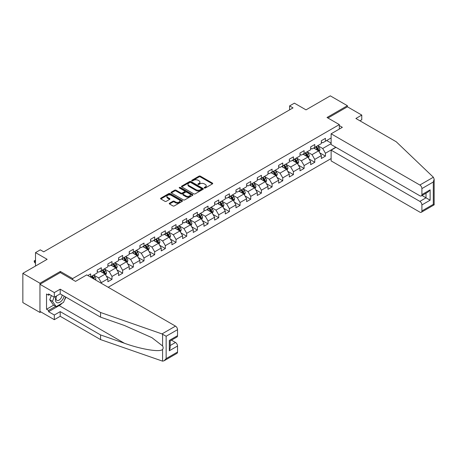 <?xml version="1.0" encoding="UTF-8"?>
<svg xmlns="http://www.w3.org/2000/svg" width="457" height="457" viewBox="0 0 457 457"><rect width="100%" height="100%" fill="white"/><g stroke="black" fill="none" stroke-linecap="round" stroke-linejoin="round"><path stroke-width="0.69" d="M204.37 188.004A0.663 0.383 0 0 0 205.313 188.004L212.448 183.885A0.948 0.548 0 0 0 212.722 183.497A0.948 0.548 0 0 0 212.448 183.108L200.36 176.134A0.948 0.548 0 0 0 199.018 176.134L191.883 180.252A0.663 0.383 0 0 0 192.82 180.795L193.745 180.258A3.039 1.754 0 0 1 198.041 180.258L199.052 180.841A3.039 1.754 0 0 1 199.938 182.08A3.039 1.754 0 0 1 199.052 183.326L198.127 183.857A0.663 0.383 0 0 0 199.069 184.4L199.989 183.868A3.039 1.754 0 0 1 204.29 183.868L205.296 184.445A3.039 1.754 0 0 1 206.187 185.691A3.039 1.754 0 0 1 205.296 186.93L204.37 187.461A0.663 0.383 0 0 0 204.37 188.004L204.37 187.461M169.536 203.194A0.948 0.548 0 0 0 169.256 203.582A0.948 0.548 0 0 0 169.536 203.971L172.929 205.924A0.948 0.548 0 0 0 174.271 205.924L182.194 201.348A0.948 0.548 0 0 0 182.474 200.966A0.948 0.548 0 0 0 182.194 200.577L170.107 193.597A0.948 0.548 0 0 0 168.764 193.597L160.841 198.172A0.948 0.548 0 0 0 160.561 198.561A0.948 0.548 0 0 0 160.841 198.949L164.937 201.314A0.948 0.548 0 0 0 166.279 201.314L169.673 199.355A0.948 0.548 0 0 0 169.947 198.966A0.948 0.548 0 0 0 169.673 198.578L167.639 197.407A2.542 1.468 0 0 1 166.896 196.367A2.542 1.468 0 0 1 168.462 195.013A2.542 1.468 0 0 1 171.232 195.333L179.19 199.926A2.542 1.468 0 0 1 179.932 200.966A2.542 1.468 0 0 1 178.367 202.32A2.542 1.468 0 0 1 175.597 202L174.271 201.234A0.948 0.548 0 0 0 172.929 201.234L169.536 203.194L169.536 203.971L172.929 202.023L172.929 201.234M359.927 120.808L361.773 119.74L361.773 115.078L347.406 106.784L347.406 105.716L330.302 95.844L306.013 109.863L294.388 103.151L289.595 105.915L293.017 107.892L43.718 251.824L40.296 249.848L35.509 252.612L35.509 266.043M60.341 272.601L60.341 271.452L39.953 283.226L22.85 273.349L47.14 259.325L35.509 252.612M60.341 271.452L72.657 278.564L339.334 124.595L339.334 129.063M347.406 105.716L327.018 117.489L339.334 124.595M193.814 193.871A0.948 0.548 0 0 0 195.156 193.871L203.079 189.295A0.948 0.548 0 0 0 203.359 188.907A0.948 0.548 0 0 0 203.079 188.518L190.992 181.538A0.948 0.548 0 0 0 189.649 181.538L181.726 186.113A0.948 0.548 0 0 0 181.446 186.502A0.948 0.548 0 0 0 181.726 186.89L193.814 193.871M179.675 188.147A0.663 0.383 0 0 1 180.349 188.244L180.349 187.45L192.637 194.545A0.948 0.548 0 0 1 192.917 194.933A0.948 0.548 0 0 1 192.637 195.322L184.714 199.898A0.948 0.548 0 0 1 183.371 199.898L171.284 192.917L171.284 192.146A0.948 0.548 0 0 0 171.004 192.528A0.948 0.548 0 0 0 171.284 192.917M171.284 192.146L174.671 190.186A0.948 0.548 0 0 1 176.014 190.186L180.921 193.014A0.948 0.548 0 0 0 182.263 193.014L184.514 191.717A0.948 0.548 0 0 0 184.788 191.329A0.948 0.548 0 0 0 184.514 190.94L179.407 187.993A0.663 0.383 0 0 1 180.349 187.45M39.953 283.226L39.953 312.451L22.85 302.58L22.85 273.349M72.657 279.707L72.657 278.564M108.195 287.27L331.125 158.568M331.125 137.951L325.447 141.224L325.447 138.345L321.34 140.716L321.34 143.595L314.77 147.388L314.77 144.503L310.669 146.874L310.669 149.759L304.099 153.552L304.099 150.667L299.998 153.038L299.998 155.923L293.428 159.71L293.428 156.831L289.321 159.196L289.321 162.081L282.757 165.874L282.757 162.989L278.65 165.36L278.65 168.245L272.081 172.038L272.081 169.153L267.979 171.524L267.979 174.403L261.41 178.196L261.41 175.317L257.302 177.682L257.302 180.566L250.739 184.36L250.739 181.475L246.631 183.845L246.631 186.73L240.062 190.523L240.062 187.638L235.961 190.009L235.961 192.888L229.391 196.681L229.391 193.797L225.29 196.167L225.29 199.052L218.72 202.845L218.72 199.96L214.613 202.331L214.613 205.216L208.049 209.009L208.049 206.124L203.942 208.495L203.942 211.374L197.373 215.167L197.373 212.282L193.271 214.653L193.271 217.538L186.702 221.331L186.702 218.446L182.594 220.817L182.594 223.702L176.031 227.489L176.031 224.61L171.923 226.98L171.923 229.86L165.354 233.653L165.354 230.768L161.252 233.139L161.252 236.023L154.683 239.816L154.683 236.932L150.582 239.302L150.582 242.187L144.012 245.975L144.012 243.095L139.905 245.46L139.905 248.345L133.341 252.138L133.341 249.254L129.234 251.624L129.234 254.509L122.665 258.302L122.665 255.417L118.563 257.788L118.563 260.673L111.994 264.46L111.994 261.581L107.886 263.946L107.886 266.831L101.323 270.624L101.323 267.739L97.215 270.11L97.215 272.995L90.646 276.788L90.646 273.903L87.841 275.52M335.809 147.251L325.447 153.232L325.447 156.117L321.34 158.488L321.34 155.603L314.77 159.396L314.77 162.281L310.669 164.651L310.669 161.767L304.099 165.56L304.099 168.439L299.998 170.809L299.998 167.93L293.428 171.718L293.428 174.603L289.321 176.973L289.321 174.088L282.757 177.882L282.757 180.766L278.65 183.137L278.65 180.252L272.081 184.045L272.081 186.924L267.979 189.295L267.979 186.416L261.41 190.203L261.41 193.088L257.302 195.459L257.302 192.574L250.739 196.367L250.739 199.252L246.631 201.623L246.631 198.738L240.062 202.531L240.062 205.41L235.961 207.781L235.961 204.896L229.391 208.689L229.391 211.574L225.29 213.945L225.29 211.06L218.72 214.853L218.72 217.738L214.613 220.103L214.613 217.224L208.049 221.017L208.049 223.896L203.942 226.266L203.942 223.382L197.373 227.175L197.373 230.06L193.271 232.43L193.271 229.545L186.702 233.338L186.702 236.223L182.594 238.588L182.594 235.709L176.031 239.497L176.031 242.381L171.923 244.752L171.923 241.867L165.354 245.66L165.354 248.545L161.252 250.916L161.252 248.031L154.683 251.824L154.683 254.703L150.582 257.074L150.582 254.195L144.012 257.982L144.012 260.867L139.905 263.238L139.905 260.353L133.341 264.146L133.341 267.031L129.234 269.402L129.234 266.517L122.665 270.31L122.665 273.189L118.563 275.56L118.563 272.68L111.994 276.468L111.994 279.353L107.886 281.723L107.886 278.839L101.323 282.632L101.323 283.3M90.646 276.788L90.343 276.965M100.226 271.258L105.15 274.097L98.586 277.89L93.656 275.045M97.215 271.412L98.586 272.206L101.323 270.624M98.586 277.89L101.323 282.632M105.15 274.097L107.886 278.839M110.897 265.094L115.827 267.939L109.257 271.732L104.333 268.887M107.886 265.254L109.257 266.043L111.994 264.46M109.257 271.732L111.994 276.468M115.827 267.939L118.563 272.68M121.573 258.93L126.498 261.775L119.928 265.568L115.004 262.724M118.563 259.09L119.928 259.879L122.665 258.302M119.928 265.568L122.665 270.31M126.498 261.775L129.234 266.517M132.244 252.772L137.169 255.617L130.605 259.405L125.675 256.56M129.234 252.927L130.605 253.721L133.341 252.138M130.605 259.405L133.341 264.146M137.169 255.617L139.905 260.353M142.915 246.609L147.845 249.453L141.276 253.247L136.346 250.402M139.905 246.769L141.276 247.557L144.012 245.975M141.276 253.247L144.012 257.982M147.845 249.453L150.582 254.195M153.586 240.445L158.516 243.29L151.947 247.083L147.023 244.238M150.582 240.605L151.947 241.393L154.683 239.816M151.947 247.083L154.683 251.824M158.516 243.29L161.252 248.031M164.263 234.287L169.187 237.132L162.618 240.919L157.694 238.08M161.252 234.441L162.618 235.235L165.354 233.653M162.618 240.919L165.354 245.66M169.187 237.132L171.923 241.867M174.934 228.123L179.858 230.968L173.294 234.761L168.365 231.916M171.923 228.283L173.294 229.071L176.031 227.489M173.294 234.761L176.031 239.497M179.858 230.968L182.594 235.709M185.605 221.959L190.535 224.804L183.965 228.597L179.041 225.752M182.594 222.119L183.965 222.907L186.702 221.331M183.965 228.597L186.702 233.338M190.535 224.804L193.271 229.545M196.282 215.801L201.206 218.646L194.636 222.433L189.712 219.594M193.271 215.955L194.636 216.749L197.373 215.167M194.636 222.433L197.373 227.175M201.206 218.646L203.942 223.382M206.952 209.637L211.877 212.482L205.313 216.275L200.383 213.43M203.942 209.797L205.313 210.586L208.049 209.009M205.313 216.275L208.049 221.017M211.877 212.482L214.613 217.224M217.623 203.479L222.553 206.318L215.984 210.111L211.054 207.267M214.613 203.633L215.984 204.422L218.72 202.845M215.984 210.111L218.72 214.853M222.553 206.318L225.29 211.06M228.294 197.315L233.224 200.16L226.655 203.948L221.731 201.109M225.29 197.475L226.655 198.264L229.391 196.681M226.655 203.948L229.391 208.689M233.224 200.16L235.961 204.896M238.971 191.152L243.895 193.997L237.326 197.79L232.402 194.945M235.961 191.312L237.326 192.1L240.062 190.523M237.326 197.79L240.062 202.531M243.895 193.997L246.631 198.738M249.642 184.994L254.566 187.833L248.002 191.626L243.073 188.781M246.631 185.148L248.002 185.942L250.739 184.36M248.002 191.626L250.739 196.367M254.566 187.833L257.302 192.574M260.313 178.83L265.243 181.675L258.673 185.468L253.749 182.623M257.302 178.99L258.673 179.778L261.41 178.196M258.673 185.468L261.41 190.203M265.243 181.675L267.979 186.416M270.99 172.666L275.914 175.511L269.344 179.304L264.42 176.459M267.979 172.826L269.344 173.614L272.081 172.038M269.344 179.304L272.081 184.045M275.914 175.511L278.65 180.252M281.661 166.508L286.585 169.347L280.021 173.14L275.091 170.295M278.65 166.662L280.021 167.456L282.757 165.874M280.021 173.14L282.757 177.882M286.585 169.347L289.321 174.088M292.331 160.344L297.261 163.189L290.692 166.982L285.762 164.137M289.321 160.504L290.692 161.292L293.428 159.71M290.692 166.982L293.428 171.718M297.261 163.189L299.998 167.93M303.002 154.18L307.932 157.025L301.363 160.818L296.439 157.973M299.998 154.34L301.363 155.129L304.099 153.552M301.363 160.818L304.099 165.56M307.932 157.025L310.669 161.767M313.679 148.022L318.603 150.867L312.034 154.655L307.11 151.81M310.669 148.177L312.034 148.971L314.77 147.388M312.034 154.655L314.77 159.396M318.603 150.867L321.34 155.603M331.125 143.635L322.711 148.496L317.781 145.652M326.675 140.516L331.125 143.081M321.34 142.018L322.711 142.807L325.447 141.224M322.711 148.496L325.447 153.232M39.953 312.451L40.879 311.92M289.595 105.915L289.595 109.863M319.734 152.821L325.447 156.117M309.058 158.979L314.77 162.281M298.387 165.143L304.099 168.439M287.716 171.306L293.428 174.603M277.045 177.465L282.757 180.766M266.368 183.628L272.081 186.924M255.697 189.792L261.41 193.088M245.026 195.95L250.739 199.252M234.35 202.114L240.062 205.41M223.679 208.278L229.391 211.574M213.008 214.436L218.72 217.738M202.337 220.6L208.049 223.896M191.66 226.763L197.373 230.06M180.989 232.921L186.702 236.223M170.318 239.085L176.031 242.381M159.642 245.249L165.354 248.545M148.971 251.407L154.683 254.703M138.3 257.571L144.012 260.867M127.629 263.729L133.341 267.031M116.952 269.893L122.665 273.189M106.281 276.057L111.994 279.353M204.639 188.095L205.296 187.718A3.039 1.754 0 0 0 206.187 186.479L206.187 185.691M199.938 182.08L199.938 182.874A3.039 1.754 0 0 1 199.052 184.114L198.389 184.491M212.448 183.108L212.448 183.885L200.36 176.922A0.948 0.548 0 0 0 199.018 176.922L192.146 180.886M203.068 189.301L190.992 182.332A0.948 0.548 0 0 0 189.649 182.332L181.737 186.896M201.4 189.175A0.663 0.383 0 0 0 201.4 188.632L190.792 182.509A0.663 0.383 0 0 0 189.849 182.509L188.878 183.068A3.039 1.754 0 0 0 187.987 184.314A3.039 1.754 0 0 0 188.878 185.553L196.127 189.741A3.039 1.754 0 0 0 200.429 189.741L201.4 189.175L201.4 189.969A0.663 0.383 0 0 0 201.594 189.695L201.594 188.907M187.987 184.314L187.987 185.102A3.039 1.754 0 0 0 188.878 186.342L188.878 185.553M201.4 189.969L200.429 190.529A3.039 1.754 0 0 1 196.127 190.529L188.878 186.342M171.295 192.928L174.671 190.975L174.671 190.186M184.788 191.329L184.788 192.117A0.948 0.548 0 0 1 184.514 192.506L182.263 193.808A0.948 0.548 0 0 1 180.921 193.808L176.014 190.975A0.948 0.548 0 0 0 174.671 190.975M180.349 188.244L192.626 195.328M186.005 195.95A2.542 1.468 0 0 0 188.775 196.27A2.542 1.468 0 0 0 190.34 194.916A2.542 1.468 0 0 0 189.598 193.877L186.793 192.26A0.948 0.548 0 0 0 185.451 192.26L183.2 193.557A0.948 0.548 0 0 0 182.926 193.945A0.948 0.548 0 0 0 183.2 194.334L186.005 195.95L186.005 196.744A2.542 1.468 0 0 0 188.775 197.058A2.542 1.468 0 0 0 190.34 195.705L190.34 194.916M182.926 193.945L182.926 194.733A0.948 0.548 0 0 0 183.2 195.122L183.2 194.334M186.005 196.744L183.2 195.122M179.932 200.966L179.932 201.754A2.542 1.468 0 0 1 178.367 203.108A2.542 1.468 0 0 1 175.597 202.788L174.271 202.023A0.948 0.548 0 0 0 172.929 202.023M166.896 196.367L166.896 197.161A2.542 1.468 0 0 0 167.639 198.195L167.639 197.407M169.673 198.578L169.673 199.355L167.639 198.195M182.183 201.36L170.107 194.385A0.948 0.548 0 0 0 168.764 194.385L160.853 198.955M319.146 151.798L319.957 149.753A2.565 1.48 -120 0 0 319.14 147.565L317.729 145.68M315.267 148.936L314.307 147.657M315.604 146.908L317.021 148.793A2.565 1.48 60 0 1 317.752 150.336C318.141 150.85 318.409 150.69 318.575 149.862A2.565 1.48 -120 0 0 317.838 148.319L316.427 146.434M315.787 146.806L317.352 148.896A1.308 0.754 60 0 1 317.592 149.29L318.575 149.862M56.28 296.113A6.289 3.633 120 0 0 57.639 302.82A6.289 3.633 120 0 0 64.123 296.107M56.617 295.919A4.307 2.485 120 0 0 56.902 300.346A4.307 2.485 120 0 0 57.531 300.546A4.307 2.485 120 0 0 62.095 294.942M65.637 296.981L63.557 302.34L56.171 306.607L53.435 305.025L49.739 299.775L51.378 295.548M56.171 306.607L52.475 301.352L54.115 297.124M49.739 299.775L52.475 301.352M433.362 177.236L434.15 179.15L433.299 182.006L421.908 188.587A2.902 1.674 -120 0 0 419.857 185.028L433.362 177.236L396.253 141.779L355.889 118.477L361.773 115.078M335.981 147.348L331.125 150.153L331.125 160.898L419.857 212.128A2.902 1.674 -120 0 0 421.308 212.271A2.902 1.674 -120 0 0 421.908 210.94L421.908 204.936A2.902 1.674 -120 0 0 419.857 201.383L426.015 197.83L430.117 200.2L421.908 204.936M331.125 150.153L419.857 201.383M339.334 125.584L342.344 127.326L331.125 133.798L331.125 144.543L419.857 195.773A2.902 1.674 -120 0 0 421.308 195.916A2.902 1.674 -120 0 0 421.908 194.591L421.908 188.587M331.125 133.798L419.857 185.028M347.406 106.784L327.943 118.02M422.005 195.516L426.015 197.83L426.015 193.202M421.908 194.591L430.117 189.849L428.066 192.014L421.308 195.916M421.908 210.94L433.299 204.365L433.733 204.616M62.192 303.128A10.882 6.284 -60 0 1 59.176 305.579L48.573 311.703L54.32 315.022L60.204 311.623L100.569 334.93L100.569 339.591L162.589 361.156L164.092 360.773L166.142 358.608L177.533 352.033A2.902 1.674 60 0 1 176.933 353.358L164.092 360.773M100.569 334.93L124.424 343.253C141.373 349.411 160.361 352.467 162.589 349.399C163.332 348.463 163.332 347.314 162.589 345.96L151.93 337.677L124.424 325.475L100.569 317.152L60.204 293.851L54.32 297.244L48.573 293.925L48.573 295.193L46.523 294.005L46.523 309.252L48.573 310.44L55.691 306.327M54.32 315.022L54.32 319.683L39.953 311.388L39.953 284.288L60.273 272.561L75.531 281.369L86.75 274.891L175.482 326.121A2.902 1.674 60 0 1 177.533 329.674L177.533 335.678A2.902 1.674 60 0 1 176.933 337.009L170.175 340.911L170.175 347.903L169.324 350.765L169.324 340.419C170.432 341.059 170.432 341.059 169.324 340.419L177.533 335.678M60.204 311.623L60.204 316.284L54.32 319.683M100.569 339.591L60.204 316.284M177.533 329.674L166.142 336.249L161.978 333.918L100.569 312.491L60.204 289.19L54.32 292.583L54.32 297.244M54.32 292.583L39.953 284.288M48.573 311.703L48.573 310.44M60.204 289.19L60.204 293.851M100.569 312.491L100.569 317.152M170.175 345.538L175.482 342.47A2.902 1.674 60 0 1 177.533 346.029L177.533 352.033M175.482 342.47L171.472 340.157M65.899 297.136A10.882 6.284 -60 0 1 64.357 300.278M49.67 294.559L48.573 295.193M46.523 309.252L53.635 305.145M308.469 157.962L309.286 155.911A2.565 1.48 -120 0 0 308.469 153.729L307.053 151.844M304.596 155.1L303.637 153.82M304.933 153.066L306.344 154.952A2.565 1.48 60 0 1 307.081 156.494C307.464 157.014 307.738 156.854 307.904 156.02A2.565 1.48 -120 0 0 307.167 154.477L305.756 152.592M305.11 152.964L306.681 155.054A1.308 0.754 60 0 1 306.915 155.454L307.904 156.02M297.798 164.126L298.615 162.075A2.565 1.48 -120 0 0 297.793 159.893L296.382 158.008M293.92 161.264L292.96 159.979M294.262 159.23L295.673 161.115A2.565 1.48 60 0 1 296.41 162.658C296.793 163.172 297.067 163.018 297.227 162.184A2.565 1.48 -120 0 0 296.496 160.641L295.085 158.756M294.439 159.127L296.005 161.218A1.308 0.754 60 0 1 296.245 161.612L297.227 162.184M287.127 170.284L287.939 168.233A2.565 1.48 -120 0 0 287.122 166.051L285.711 164.166M283.249 167.422L282.289 166.142M283.591 165.394L285.002 167.279A2.565 1.48 60 0 1 285.734 168.822C286.122 169.336 286.396 169.176 286.556 168.347A2.565 1.48 -120 0 0 285.825 166.805L284.408 164.92M283.768 165.291L285.334 167.382A1.308 0.754 60 0 1 285.574 167.776L286.556 168.347M276.456 176.448L277.268 174.397A2.565 1.48 -120 0 0 276.451 172.215L275.04 170.33M272.578 173.586L271.618 172.306M272.915 171.552L274.331 173.437A2.565 1.48 60 0 1 275.063 174.98C275.445 175.494 275.72 175.339 275.885 174.505A2.565 1.48 -120 0 0 275.148 172.963L273.737 171.078M273.097 171.449L274.663 173.54A1.308 0.754 60 0 1 274.897 173.94L275.885 174.505M265.78 182.611L266.597 180.561A2.565 1.48 -120 0 0 265.78 178.379L264.363 176.493M261.901 179.744L260.947 178.464M262.244 177.716L263.655 179.601A2.565 1.48 60 0 1 264.392 181.143C264.774 181.657 265.049 181.498 265.209 180.669A2.565 1.48 -120 0 0 264.477 179.127L263.066 177.242M262.421 177.613L263.992 179.704A1.308 0.754 60 0 1 264.226 180.098L265.209 180.669M255.109 188.77L255.92 186.719A2.565 1.48 -120 0 0 255.103 184.537L253.692 182.651M251.23 185.908L250.27 184.628M251.573 183.88L252.984 185.765A2.565 1.48 60 0 1 253.715 187.307C254.103 187.821 254.378 187.661 254.538 186.833A2.565 1.48 -120 0 0 253.806 185.291L252.39 183.406M251.75 183.777L253.315 185.868A1.308 0.754 60 0 1 253.555 186.262L254.538 186.833M244.438 194.933L245.249 192.883A2.565 1.48 -120 0 0 244.432 190.7L243.021 188.815M240.559 192.071L239.599 190.792M240.896 190.038L242.313 191.923A2.565 1.48 60 0 1 243.044 193.465C243.432 193.979 243.701 193.825 243.867 192.991A2.565 1.48 -120 0 0 243.13 191.449L241.719 189.564M241.079 189.935L242.644 192.026A1.308 0.754 60 0 1 242.884 192.426L243.867 192.991M233.761 201.097L234.578 199.046A2.565 1.48 -120 0 0 233.761 196.864L232.345 194.979M229.888 198.229L228.928 196.95M230.225 196.202L231.636 198.087A2.565 1.48 60 0 1 232.373 199.629C232.756 200.143 233.03 199.983 233.196 199.155A2.565 1.48 -120 0 0 232.459 197.613L231.048 195.727M230.402 196.099L231.973 198.189A1.308 0.754 60 0 1 232.207 198.584L233.196 199.155M223.09 207.255L223.907 205.204A2.565 1.48 -120 0 0 223.085 203.022L221.674 201.137M219.211 204.393L218.252 203.114M219.554 202.365L220.965 204.245A2.565 1.48 60 0 1 221.702 205.787C222.085 206.307 222.359 206.147 222.519 205.313A2.565 1.48 -120 0 0 221.788 203.776L220.377 201.891M219.731 202.257L221.297 204.353A1.308 0.754 60 0 1 221.536 204.747L222.519 205.313M212.419 213.419L213.23 211.368A2.565 1.48 -120 0 0 212.414 209.186L211.003 207.301M208.541 210.557L207.581 209.277M208.883 208.523L210.294 210.409A2.565 1.48 60 0 1 211.025 211.951C211.414 212.465 211.688 212.311 211.848 211.477A2.565 1.48 -120 0 0 211.117 209.934L209.7 208.049M209.06 208.421L210.626 210.511A1.308 0.754 60 0 1 210.866 210.911L211.848 211.477M201.748 219.583L202.56 217.532A2.565 1.48 -120 0 0 201.743 215.344L200.332 213.459M197.87 216.715L196.91 215.436M198.207 214.687L199.623 216.572A2.565 1.48 60 0 1 200.355 218.115C200.737 218.629 201.011 218.469 201.177 217.641A2.565 1.48 -120 0 0 200.44 216.098L199.029 214.213M198.389 214.584L199.955 216.675A1.308 0.754 60 0 1 200.189 217.069L201.177 217.641M191.072 225.741L191.889 223.69A2.565 1.48 -120 0 0 191.066 221.508L189.655 219.623M187.193 222.879L186.239 221.599M187.536 220.845L188.947 222.73A2.565 1.48 60 0 1 189.684 224.273C190.066 224.793 190.34 224.633 190.5 223.799A2.565 1.48 -120 0 0 189.769 222.256L188.358 220.371M187.713 220.742L189.284 222.833A1.308 0.754 60 0 1 189.518 223.233L190.5 223.799M180.401 231.905L181.212 229.854A2.565 1.48 -120 0 0 180.395 227.672L178.984 225.787M176.522 229.043L175.562 227.757M176.865 227.009L178.276 228.894A2.565 1.48 60 0 1 179.007 230.437C179.395 230.951 179.67 230.796 179.83 229.962A2.565 1.48 -120 0 0 179.098 228.42L177.682 226.535M177.042 226.906L178.607 228.997A1.308 0.754 60 0 1 178.847 229.397L179.83 229.962M169.73 238.063L170.541 236.018A2.565 1.48 -120 0 0 169.724 233.83L168.313 231.945M165.851 235.201L164.891 233.921M166.188 233.173L167.605 235.058A2.565 1.48 60 0 1 168.336 236.6C168.724 237.114 168.993 236.955 169.159 236.126A2.565 1.48 -120 0 0 168.422 234.584L167.011 232.699M166.371 233.07L167.936 235.161A1.308 0.754 60 0 1 168.176 235.555L169.159 236.126M159.053 244.227L159.87 242.176A2.565 1.48 -120 0 0 159.053 239.994L157.636 238.108M155.18 241.365L154.22 240.085M155.517 239.331L156.928 241.216A2.565 1.48 60 0 1 157.665 242.758C158.048 243.278 158.322 243.118 158.488 242.284A2.565 1.48 -120 0 0 157.751 240.742L156.34 238.857M155.694 239.228L157.265 241.319A1.308 0.754 60 0 1 157.499 241.719L158.488 242.284M148.382 250.39L149.199 248.34A2.565 1.48 -120 0 0 148.376 246.157L146.965 244.272M144.503 247.528L143.544 246.243M144.846 245.495L146.257 247.38A2.565 1.48 60 0 1 146.994 248.922C147.377 249.436 147.651 249.282 147.811 248.448A2.565 1.48 -120 0 0 147.08 246.906L145.669 245.021M145.023 245.392L146.588 247.483A1.308 0.754 60 0 1 146.828 247.877L147.811 248.448M137.711 256.548L138.522 254.498A2.565 1.48 -120 0 0 137.706 252.315L136.295 250.43M133.832 253.686L132.873 252.407M134.175 251.658L135.586 253.544A2.565 1.48 60 0 1 136.317 255.086C136.706 255.6 136.98 255.44 137.14 254.612A2.565 1.48 -120 0 0 136.409 253.069L134.992 251.184M134.352 251.556L135.918 253.646A1.308 0.754 60 0 1 136.157 254.041L137.14 254.612M127.04 262.712L127.851 260.661A2.565 1.48 -120 0 0 127.035 258.479L125.624 256.594M123.162 259.85L122.202 258.571M123.499 257.817L124.915 259.702A2.565 1.48 60 0 1 125.646 261.244C126.029 261.764 126.303 261.604 126.469 260.77A2.565 1.48 -120 0 0 125.732 259.228L124.321 257.342M123.681 257.714L125.247 259.805A1.308 0.754 60 0 1 125.481 260.204L126.469 260.77M116.364 268.876L117.181 266.825A2.565 1.48 -120 0 0 116.358 264.643L114.947 262.758M112.485 266.008L111.531 264.729M112.828 263.98L114.239 265.865A2.565 1.48 60 0 1 114.975 267.408C115.358 267.922 115.632 267.762 115.792 266.934A2.565 1.48 -120 0 0 115.061 265.391L113.65 263.506M113.005 263.878L114.576 265.968A1.308 0.754 60 0 1 114.81 266.362L115.792 266.934M105.693 275.034L106.504 272.983A2.565 1.48 -120 0 0 105.687 270.801L104.276 268.916M101.814 272.172L100.854 270.892M102.157 270.144L103.568 272.029A2.565 1.48 60 0 1 104.299 273.572C104.687 274.086 104.961 273.926 105.121 273.097A2.565 1.48 -120 0 0 104.39 271.555L102.974 269.67M102.334 270.041L103.899 272.132A1.308 0.754 60 0 1 104.139 272.526L105.121 273.097M95.547 279.97L95.833 279.147A2.565 1.48 -120 0 0 95.016 276.965L93.605 275.08M94.462 279.341L94.45 279.256A2.565 1.48 -120 0 0 93.714 277.713L92.303 275.828M91.663 276.199L93.228 278.29A1.308 0.754 60 0 1 93.468 278.69L94.45 279.256M91.48 276.302L92.897 278.187A2.565 1.48 60 0 1 93.165 278.593M35.509 260.576L34.538 261.136L35.509 261.695M34.538 262.558L34.161 261.158L34.538 261.136L34.538 262.558L35.509 263.118M34.161 260.918L35.509 260.239M205.296 187.718L205.296 186.93M198.127 184.4L198.127 183.857M199.052 184.114L199.052 183.326M191.883 180.795L191.883 180.252M199.018 176.922L199.018 176.134M200.36 176.922L200.36 176.134M181.726 186.89L181.726 186.113M189.649 182.332L189.649 181.538M190.992 182.332L190.992 181.538M203.079 189.295L203.079 188.518M196.127 190.529L196.127 189.741M200.429 190.529L200.429 189.741M176.014 190.975L176.014 190.186M180.921 193.808L180.921 193.014M182.263 193.808L182.263 193.014M184.514 192.506L184.514 191.717M192.637 195.322L192.637 194.545M174.271 202.023L174.271 201.234M175.597 202.788L175.597 202M160.841 198.949L160.841 198.172M168.764 194.385L168.764 193.597M170.107 194.385L170.107 193.597M182.194 201.348L182.194 200.577M318.352 150.719L319.94 149.799M317.838 148.319L319.14 147.565M316.016 149.37L317.021 148.793M433.299 204.365L433.299 182.006M430.117 189.849L430.117 200.2M162.589 361.156L162.589 349.399M162.589 345.96L162.589 334.198M166.142 336.249L166.142 358.608M177.533 346.029L169.324 350.765M161.978 333.918L175.482 326.121M59.176 305.579L124.424 343.253M307.675 156.882L309.269 155.963M307.167 154.477L308.469 153.729M305.345 155.534L306.344 154.952M297.004 163.04L298.598 162.121M296.496 160.641L297.793 159.893M294.674 161.692L295.673 161.115M286.333 169.204L287.921 168.285M285.825 166.805L287.122 166.051M283.997 167.856L285.002 167.279M275.662 175.368L277.25 174.448M275.148 172.963L276.451 172.215M273.326 174.02L274.331 173.437M264.986 181.526L266.58 180.606M264.477 179.127L265.78 178.379M262.655 180.178L263.655 179.601M254.315 187.69L255.903 186.77M253.806 185.291L255.103 184.537M251.978 186.342L252.984 185.765M243.644 193.848L245.232 192.934M243.13 191.449L244.432 190.7M241.307 192.506L242.313 191.923M232.967 200.012L234.561 199.092M232.459 197.613L233.761 196.864M230.636 198.664L231.636 198.087M222.296 206.176L223.89 205.256M221.788 203.776L223.085 203.022M219.966 204.827L220.965 204.245M211.625 212.334L213.213 211.42M211.117 209.934L212.414 209.186M209.289 210.985L210.294 210.409M200.954 218.497L202.542 217.578M200.44 216.098L201.743 215.344M198.618 217.149L199.623 216.572M190.278 224.661L191.871 223.741M189.769 222.256L191.066 221.508M187.947 223.313L188.947 222.73M179.607 230.819L181.195 229.905M179.098 228.42L180.395 227.672M177.27 229.471L178.276 228.894M168.936 236.983L170.524 236.063M168.422 234.584L169.724 233.83M166.599 235.635L167.605 235.058M158.259 243.147L159.853 242.227M157.751 240.742L159.053 239.994M155.928 241.799L156.928 241.216M147.588 249.305L149.182 248.391M147.08 246.906L148.376 246.157M145.257 247.957L146.257 247.38M136.917 255.469L138.505 254.549M136.409 253.069L137.706 252.315M134.581 254.121L135.586 253.544M126.246 261.632L127.834 260.713M125.732 259.228L127.035 258.479M123.91 260.284L124.915 259.702M115.57 267.791L117.163 266.871M115.061 265.391L116.358 264.643M113.239 266.442L114.239 265.865M104.899 273.954L106.487 273.035M104.39 271.555L105.687 270.801M102.562 272.606L103.568 272.029M95.016 279.661L95.816 279.198M93.714 277.713L95.016 276.965M434.15 179.15L434.15 204.856L421.308 212.271"/></g></svg>
